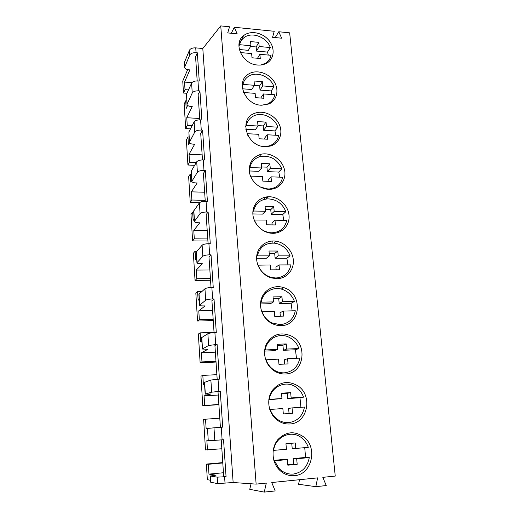 <?xml version="1.0" encoding="UTF-8"?>
<svg xmlns="http://www.w3.org/2000/svg" width="518" height="518" viewBox="0 0 518 518"><rect width="100%" height="100%" fill="white"/><g stroke="black" fill="none" stroke-linecap="round" stroke-linejoin="round"><path stroke-width="0.78" d="M187.671 69.658L182.75 81.073L183.489 93.046L186.94 93.285M187.626 105.445L186.182 108.469L185.703 100.809L184.168 104.112L185.677 128.568L190.507 128.833M189.53 142.8L188.442 144.794L187.956 136.933L186.383 139.925L187.93 165.028L194.606 165.294M191.77 180.497L190.766 182.096L190.268 174.022L188.649 176.69L190.236 202.467L199.553 202.68M194.185 219.023L193.156 220.409L192.638 212.115L190.974 214.439L192.612 240.922L207.919 241.019M196.672 258.624L195.61 259.783L195.079 251.256L193.369 253.218L195.046 280.426L210.548 280.264M199.223 299.333L198.135 300.252L197.585 291.485L195.823 293.071L197.552 321.037L213.254 320.59M201.845 341.207L200.725 341.874L200.162 332.854L198.355 334.032L200.129 362.788L216.032 362.05M204.552 384.285L203.393 384.686L202.816 375.408L200.952 376.159L202.778 405.736L218.887 404.688M207.329 428.632L206.138 428.749L205.542 419.204L203.626 419.489L205.504 449.935L221.84 448.756M210.567 480.277L207.336 479.687L206.378 464.096L222.766 462.606M184.796 66.848L184.505 62.166L184.796 66.848L189.776 54.999C190.786 53.36 192.884 52.596 196.063 52.7L197.345 52.81L199.255 81.022L197.967 80.925C194.749 80.847 192.631 81.572 191.602 83.107L192.243 92.981C193.279 91.479 195.403 90.767 198.627 90.831L199.929 90.928L201.891 119.949L200.583 119.872C197.326 119.826 195.169 120.5 194.12 121.898L194.781 132.051C195.836 130.691 197.999 130.031 201.269 130.063L202.583 130.135L204.604 160.004L203.283 159.945C199.98 159.945 197.785 160.561 196.71 161.804L197.39 172.254C198.472 171.05 200.673 170.448 203.988 170.441L205.316 170.493L207.401 201.243L206.054 201.211C202.706 201.243 200.479 201.8 199.378 202.888L200.071 213.643C201.185 212.607 203.425 212.063 206.786 212.017L208.132 212.043L210.276 243.713L208.916 243.706C205.523 243.784 203.257 244.276 202.124 245.189L202.842 256.274C203.982 255.406 206.255 254.927 209.667 254.843L211.033 254.843L213.241 287.477L211.862 287.496C208.417 287.619 206.112 288.04 204.947 288.779L205.691 300.2C206.863 299.514 209.175 299.106 212.633 298.97L214.018 298.944L216.297 332.588L214.899 332.634C211.402 332.809 209.058 333.158 207.867 333.702L208.631 345.474L217.1 344.418L219.451 379.118L210.871 380.024L211.661 392.171L220.279 391.317L222.708 427.13L213.973 427.816L214.782 440.352L223.556 439.724L226.062 476.69L217.171 477.149L217.592 483.611L210.69 482.232L210.302 476.01L216.045 475.187L208.968 474.119L208.353 464.283L222.792 462.975M231.3 33.269L234.291 27.266L237.173 33.845L227.7 32.912L229.565 26.787L220.746 25.9L202.803 48.511L195.739 47.87C192.56 47.766 190.475 48.537 189.465 50.188L184.505 62.166M275.22 37.568L278.781 31.747L281.669 38.203L272.559 37.309L274.236 31.287L234.291 27.266M299.527 479.707L298.562 484.272L315.831 486.661L326.249 485.56L322.818 477.343L335.25 476.081L289.659 32.841L278.781 31.747M315.831 486.661L317.618 477.868L271.749 482.53L275.188 490.947L264.271 492.1L266.304 483.08L256.138 484.116L233.139 482.517L217.592 483.611M206.378 464.096L208.353 464.283M207.459 449.974L206.857 440.294L208.061 440.248M205.542 419.204L219.794 418.188M202.778 405.736L218.868 404.377M204.681 405.303L204.092 395.894L210.8 393.997L205.167 394.101L211.661 392.171M202.816 375.408L216.874 374.676M200.129 362.788L201.975 361.907L215.974 361.26M201.975 361.907L201.405 352.764L207.912 349.3L202.337 349.022L208.631 345.474M200.162 332.854L214.044 332.388M197.552 321.037L199.346 319.729L213.17 319.347M199.346 319.729L198.789 310.845L205.115 305.905L203.788 305.931C201.198 305.957 199.799 305.737 199.592 305.264L205.691 300.2M197.585 291.485L201.936 291.42M195.046 280.426L196.788 278.723L210.438 278.587M196.788 278.723L196.251 270.085L202.389 263.753L201.081 263.753C198.524 263.727 197.138 263.397 196.931 262.768L202.842 256.274M195.079 251.256L196.788 251.256M192.612 240.922L194.302 238.837L207.783 238.934M194.302 238.837L193.784 230.432L199.747 222.785L198.452 222.772C195.927 222.682 194.554 222.254 194.341 221.484L200.071 213.643M192.638 212.115L193.751 212.134M190.236 202.467L191.887 200.032L205.193 200.349M191.887 200.032L191.375 191.848L197.177 182.964L195.901 182.925C193.408 182.789 192.048 182.265 191.822 181.358L197.39 172.254M190.268 174.022L191.369 174.061M187.93 165.028L189.53 162.257L196.27 162.529M189.53 162.257L189.038 154.293L194.677 144.237L193.415 144.179C190.954 143.991 189.607 143.382 189.381 142.346L194.781 132.051M187.956 136.933L189.044 136.985M185.677 128.568L187.238 125.479L192.113 125.751M187.238 125.479L186.758 117.722L192.243 106.559L191 106.481C188.565 106.248 187.231 105.555 186.998 104.403L192.243 92.981M185.703 100.809L186.778 100.88M183.489 93.046L185.01 89.653L188.494 89.899M185.01 89.653L184.537 82.097L189.873 69.891L188.649 69.794C186.24 69.516 184.92 68.745 184.68 67.476M220.746 25.9L256.138 484.116M294.515 475.66C311.596 474.728 318.02 448.102 304.254 437.334C294.82 430.581 285.994 431.365 277.784 439.685C271.108 447.811 271.542 461.538 278.885 469.425C283.32 474.041 288.526 476.12 294.515 475.66M257.653 65.022C261.214 65.3 264.368 64.614 267.113 62.963C274.521 58.515 275.155 47.494 268.577 39.97C262.127 32.356 250.175 30.219 243.596 35.638C232.608 43.512 242.521 64.426 257.653 65.022M261.26 105.219L268.79 103.995C277.169 100.466 279.493 89.459 273.808 81.145C268.266 72.76 256.216 69.257 248.666 73.964C235.321 81.067 244.794 104.889 261.26 105.219M264.976 146.626L269.904 146.16C279.202 143.92 283.56 133.256 279.131 124.139C274.87 114.97 263.04 109.771 254.474 113.41C238.293 119.043 246.821 146.607 264.976 146.626M268.81 189.31L270.474 189.277C280.491 188.707 287.089 178.839 284.311 169.03C281.714 159.188 270.571 152.052 261.104 154.234C252.208 157.064 248.375 163.358 249.598 173.122C251.424 181.837 260.062 189.102 268.81 189.31M289.879 423.97C307.763 423.42 313.196 395.325 297.746 385.78C287.898 380.225 279.37 381.837 272.157 390.604C266.42 399.048 268.117 412.166 275.971 419.088C280.096 422.649 284.732 424.281 289.879 423.97M281.041 325.582C301.366 325.79 303.231 293.071 283.65 287.613C274.585 284.511 264.471 289.4 261.467 298.569C258.359 307.692 263.189 319.159 272.054 323.549C274.948 324.987 277.946 325.66 281.041 325.582M272.759 233.314C282.692 233.482 290.287 224.592 288.96 214.711C287.794 204.83 278.14 196.374 268.415 196.762C259.414 196.995 252.285 204.817 252.868 214.115C253.347 223.407 261.525 232.122 270.746 233.184L272.759 233.314M276.839 278.716C286.227 278.665 293.693 270.545 293.376 261.046C293.162 251.554 285.334 242.573 276.068 241.207C266.88 239.743 258.074 246.16 256.786 255.51C255.393 264.834 261.959 275.077 271.147 277.868L276.839 278.716M285.386 373.97C304.338 373.802 308.32 343.687 290.896 335.845C280.691 331.714 272.617 334.291 266.673 343.57C262.108 352.363 265.281 364.763 273.666 370.525C277.298 373.005 281.203 374.151 285.386 373.97M202.803 48.511L233.139 482.517M217.171 477.149L210.302 476.01M251.049 483.76L249.754 489.329L264.271 492.1M221.244 439.905L223.685 476.333L226.062 476.69M208.968 474.119L223.446 472.746M208.249 440.565L207.491 428.457L208.249 440.565L214.782 440.352M207.491 428.457L213.973 427.816M204.092 395.894L218.24 395.033M220.403 427.298L218.033 391.951L220.279 391.317M210.871 380.024L204.429 382.381L205.167 394.101M201.405 352.764L215.371 352.175M217.184 379.247L214.925 345.571L217.1 344.418M207.867 333.702L201.625 337.645L202.337 349.022M198.789 310.845L212.574 310.515M214.064 332.673L211.914 300.595L214.018 298.944M204.947 288.779L198.899 294.218L199.592 305.264M196.251 270.085L209.861 270.001M211.033 287.522L208.987 256.947L211.033 254.843M202.124 245.189L196.257 252.039L196.931 262.768M193.784 230.432L207.219 230.581M208.1 243.719L206.151 214.581L208.132 212.043M199.378 202.888L193.687 211.059L194.341 221.484M191.375 191.848L204.649 192.217M205.251 201.211L203.393 173.439L205.316 170.493M196.71 161.804L191.187 171.225L191.822 181.358M189.038 154.293L202.149 154.869M202.486 159.939L200.712 133.469L202.583 130.135M194.12 121.898L188.882 131.96L189.381 142.346M186.758 117.722L199.708 118.492M199.799 119.852L198.109 94.619L199.929 90.928M191.602 83.107L186.512 94.224L186.998 104.403M184.537 82.097L191.906 82.647M197.19 80.892L195.584 56.844L197.345 52.81M265.889 199.048L266.822 196.885M255.465 205.018L256.067 205.031M264.303 199.372L265.469 197.112M266.563 292.43L264.938 292.456M272.954 243.013L272.779 241.006M272.086 233.294L272.041 232.796M258.139 252.92L257.349 252.92M273.97 460.767L274.482 460.793L278.911 468.324C283.016 472.565 287.827 474.475 293.35 474.054C302.098 472.545 307.407 467.055 309.285 457.595L305.575 457.452L304.733 447.662M273.614 450.382L286.428 449.261L285.942 443.745L295.247 442.955L295.746 448.452L308.307 447.351C307.083 443.842 305.134 440.909 302.467 438.552C292.534 429.163 275.434 435.929 273.614 450.382L273.187 450.375M268.292 55.063L267.515 52.085L270.299 47.552C266.815 36.933 251.411 31.209 243.79 37.859C241.628 39.627 240.248 41.906 239.64 44.697L238.882 46.115M260.742 65.015L265.617 63.222C268.538 61.357 270.344 58.722 271.037 55.309L259.887 54.312L260.269 58.502L252.007 57.776L251.638 53.568L240.333 52.551M243.628 92.541L243.777 92.871M272.034 94.567L271.16 90.922L274.028 86.784C270.7 76.716 256.883 70.843 248.737 76.165C245.674 78.082 243.751 80.834 242.968 84.428L242.217 85.677M261.745 105.245L267.417 104.047C271.445 102.175 273.899 99.08 274.786 94.768L263.494 93.952L263.889 98.265L255.516 97.675L255.134 93.344L243.641 92.515M247.041 133.761L247.753 135.295M261.894 146.218L268.706 146.005C274.164 144.399 277.48 140.864 278.652 135.399L267.21 134.777L267.612 139.225L259.129 138.779L258.741 134.317L247.092 133.689M275.861 135.243L274.916 130.905L277.868 127.175C274.741 117.826 262.794 111.882 254.39 115.605C250.084 117.476 247.423 120.726 246.393 125.356L245.655 126.424M250.55 176.237L252.609 180.115M260.444 187.089L267.851 188.966L269.489 188.934C276.683 188.034 281.067 184.136 282.627 177.253L271.037 176.845L271.451 181.429L262.853 181.138L262.451 176.541L250.647 176.12M279.785 177.156L278.781 172.073L281.824 168.784C277.506 159.434 270.493 155.303 260.8 156.404C254.927 157.899 251.301 161.61 249.929 167.534L249.21 168.421M270.182 409.414C271.367 412.865 273.284 415.773 275.919 418.136C279.733 421.399 284.006 422.895 288.753 422.61C297.371 421.341 302.616 416.155 304.48 407.057L292.055 407.906L292.547 413.273L283.327 413.934L282.847 408.54L269.761 409.479M300.926 407.297L299.967 397.779L303.535 397.144C302.052 392.987 299.585 389.685 296.141 387.224C286.156 379.72 271.076 386.331 269.341 399.339L268.855 399.436M261.991 311.603C263.83 316.66 267.081 320.396 271.743 322.824L279.985 324.663C288.371 323.821 293.486 319.192 295.325 310.774L283.249 311.072L283.702 316.103L274.741 316.349L274.3 311.292L261.726 311.752M292.146 310.852L291.097 303.276L294.438 301.476C292.197 295.59 288.222 291.582 282.511 289.465C273.239 286.053 262.717 292.191 261.201 302.162L260.606 302.525M254.312 219.878C257.252 227.156 262.484 231.429 270.001 232.686L271.769 232.796C279.927 232.336 284.913 228.205 286.732 220.396L274.98 220.208L275.414 224.935L266.692 224.812L266.278 220.066L254.163 220.02M283.799 220.351L282.763 214.484L285.904 211.661C282.401 203.483 276.379 199.223 267.845 198.873C260.185 199.508 255.426 203.555 253.567 211.02L252.888 211.72M258.087 265.015C260.412 271.121 264.594 275.2 270.629 277.253L275.816 278.011C284.084 277.363 289.128 272.986 290.961 264.879L279.047 264.931L279.493 269.8L270.655 269.859L270.228 264.963L257.886 265.171M287.917 264.892L286.868 258.204L290.106 255.873C287.302 248.886 282.342 244.664 275.213 243.214C265.773 242.489 259.809 246.71 257.323 255.873L256.682 256.397M266.019 359.712C267.489 363.882 269.982 367.21 273.504 369.697C276.852 371.963 280.452 373.005 284.298 372.843C292.799 371.788 297.973 366.893 299.825 358.139L287.581 358.709L288.053 363.901L278.962 364.348L278.503 359.129L265.682 359.829M296.477 358.294L295.467 349.779L298.918 348.543C297.105 343.602 293.965 339.925 289.504 337.509C279.701 332.025 266.835 338.448 265.203 349.961L264.666 350.181M274.482 460.793L287.341 459.615L287.833 465.183L297.183 464.303L296.684 458.754L309.285 457.595M273.854 460.36L283.883 459.44L287.341 459.615M287.781 464.614L293.609 464.07L293.117 458.592L305.575 457.452M295.746 448.452L292.204 448.426L291.738 443.253M293.117 458.592L296.684 458.754M267.515 52.085L256.514 51.081L256.145 46.97L250.557 46.445M270.299 47.552L259.181 46.516L258.806 42.366L250.582 41.582L250.952 45.752L248.368 50.337L239.316 49.514M250.952 45.752L239.64 44.697M259.181 46.516L256.514 51.081M257.524 58.262L259.887 54.312M260.729 98.044L263.494 93.952M271.16 90.922L260.017 90.1L259.635 85.865L254.325 85.464M274.028 86.784L262.768 85.93L262.38 81.65L254.053 81.002L254.429 85.295L251.767 89.491L242.502 88.805M254.429 85.295L242.968 84.428M262.768 85.93L260.017 90.1M264.413 139.057L264.361 138.448L267.21 134.777M274.916 130.905L263.623 130.271L263.235 125.913L257.97 125.609M277.868 127.175L266.459 126.515L266.058 122.106L257.621 121.607L258.009 126.023L255.264 129.804L245.81 129.273M258.009 126.023L246.393 125.356M266.459 126.515L263.623 130.271M268.207 181.319L268.097 180.07L271.037 176.845M278.781 172.073L267.34 171.646L266.938 167.152L261.609 166.938M281.824 168.784L270.26 168.331L269.852 163.785L261.299 163.435L261.7 167.994L258.87 171.322L249.262 170.966M261.7 167.994L249.929 167.534M270.26 168.331L267.34 171.646M289.063 413.526L288.61 408.411L292.055 407.906M299.967 397.779L287.723 398.562L287.25 393.317L281.539 393.674M303.535 397.144L291.148 397.941L290.663 392.625L281.501 393.194L281.967 398.53L268.81 399.786M281.967 398.53L269.341 399.339M291.148 397.941L287.723 398.562M280.322 316.194L280.018 312.768L283.249 311.072M291.097 303.276L279.189 303.535L278.742 298.608L273.193 298.718M294.438 301.476L282.394 301.729L281.941 296.743L273.031 296.911L273.472 301.91L270.364 303.723L260.502 303.936M273.472 301.91L261.201 302.162M282.394 301.729L279.189 303.535M272.125 224.89L271.95 222.954L274.98 220.208M282.763 214.484L271.173 214.271L270.752 209.641L265.352 209.531M285.904 211.661L274.184 211.428L273.757 206.747L265.093 206.559L265.501 211.253L262.587 214.115L252.855 213.934M265.501 211.253L253.567 211.02M274.184 211.428L271.173 214.271M276.159 269.826L275.919 267.165L279.047 264.931M286.868 258.204L275.116 258.217L274.689 253.444L269.211 253.438M290.106 255.873L278.224 255.873L277.784 251.042L268.997 251.023L269.425 255.873L266.414 258.223L256.604 258.236M269.425 255.873L257.323 255.873M278.224 255.873L275.116 258.217M284.622 364.07L284.246 359.822L287.581 358.709M295.467 349.779L283.385 350.291L282.932 345.215L277.305 345.441M298.918 348.543L286.7 349.061L286.234 343.913L277.201 344.276L277.654 349.436L274.443 350.673L264.568 351.094M277.654 349.436L265.203 349.961M286.7 349.061L283.385 350.291M297.183 464.303L293.609 464.07M258.806 42.366L256.145 46.97M262.38 81.65L259.635 85.865M266.058 122.106L263.235 125.913M269.852 163.785L266.938 167.152M290.663 392.625L287.25 393.317M281.941 296.743L278.742 298.608M273.757 206.747L270.752 209.641M277.784 251.042L274.689 253.444M286.234 343.913L282.932 345.215M195.739 47.87L196.063 52.7M197.967 80.925L198.627 90.831M200.583 119.872L201.269 130.063M203.283 159.945L203.988 170.441M206.054 201.211L206.786 212.017M208.916 243.706L209.667 254.843M211.862 287.496L212.633 298.97M214.899 332.634L215.695 344.47M218.033 379.195L218.855 391.401M221.264 427.233L222.112 439.84M224.605 476.832L225.039 483.326M189.465 50.188L189.776 54.999M210.483 476.081L210.871 482.316M204.591 382.271L205.329 394.017M201.78 337.458L202.493 348.854M199.048 293.952L199.747 305.018M196.4 251.703L197.073 262.451M193.823 210.651L194.477 221.095M191.317 170.752L191.958 180.905M188.882 131.96L189.504 141.835M186.512 94.224L187.115 103.827M238.96 44.373L243.596 35.638M258.916 156.941L261.104 154.234M260.716 301.709L261.37 301.308M281.248 289.089L283.65 287.613M266.239 198.996L268.415 196.762M273.815 243.052L276.068 241.207M278.911 468.324L277.868 468.233M265.617 63.222L265.158 63.954M267.417 104.047L267.003 104.636M268.706 146.005L268.324 146.471M269.489 188.934L269.133 189.316M275.919 418.136L275.071 418.233M271.743 322.824L271.199 323.09M270.001 232.686L269.632 233.016M270.629 277.253L270.195 277.551M273.504 369.697L272.824 369.91"/></g></svg>

